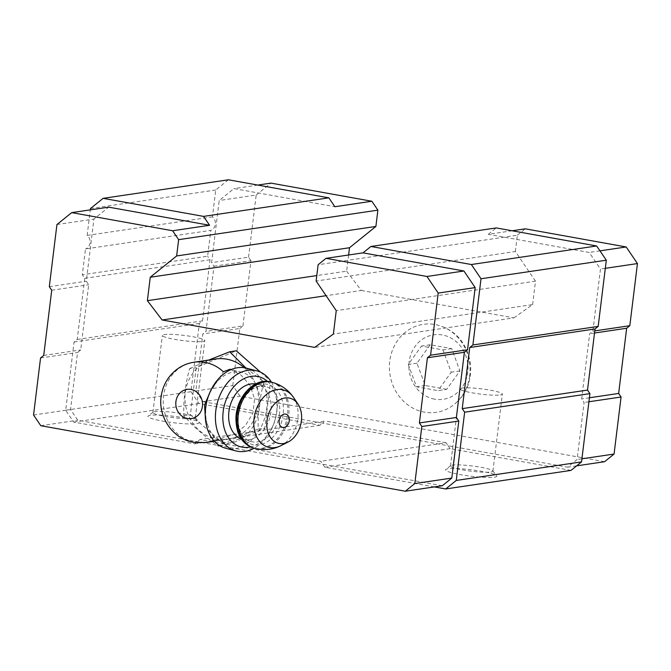 <?xml version="1.0" encoding="UTF-8"?>
<svg xmlns="http://www.w3.org/2000/svg" width="671" height="671" viewBox="0 0 671 671"><rect width="100%" height="100%" fill="white"/><g stroke="black" fill="none" stroke-linecap="round" stroke-linejoin="round"><path stroke-width="0.5" stroke-dasharray="3.35 2.52" d="M446.676 389.356L425.204 385.498L416.968 363.196L430.212 344.751L451.684 348.61L459.92 370.912L446.676 389.356L437.978 390.648L416.506 386.781L408.27 364.479L421.505 346.043L442.986 349.901L451.222 372.204L437.978 390.648M434.506 399.144A32.577 29.49 81.6 0 1 415.047 346.454A32.577 29.49 81.6 0 1 465.783 355.571A32.577 29.49 81.6 0 1 434.506 399.144M230.103 369.235L240.981 375.005L250.107 385.448L254.586 398.96L252.858 413.269L245.267 425.716L233.852 434.514L215.492 440.243L209.151 429.44L205.334 417.815M209.528 393.248L223.359 371.751M244.21 367.716A40.596 36.737 81.6 0 1 257.521 410.132A40.596 36.737 81.6 0 1 227.746 439.295A40.596 36.737 81.6 0 1 216.892 439.119A40.596 36.737 81.6 0 1 184.978 398.54A40.596 36.737 81.6 0 1 215.852 358.985M442.298 485.737L322.81 464.265L320.797 461.296L199.908 439.572L194.632 443.825L73.735 422.101L65.691 410.241L74.07 341.992L77.232 339.442L84.739 278.322L82.323 274.766L85.494 248.924L210.786 230.371L207.616 256.213L82.323 274.766M434.363 486.911L324.814 467.226L322.81 464.265L77.769 420.222L70.53 409.553L77.534 352.51L80.696 349.952L88.698 284.764L86.282 281.208L93.915 219.073L108.685 207.146M604.571 461.707L240.033 396.192L203.061 401.669L195.815 390.992L202.818 333.957L205.98 331.399L213.99 266.211L211.575 262.655L219.207 200.512L233.969 188.593L334.871 206.727M203.061 401.669L322.558 423.141L319.916 425.271L199.027 403.548L190.975 391.688L199.354 323.439L202.525 320.889L210.023 259.769L207.616 256.213M228.4 179.786L215.743 190.002L212.447 216.859A7.758 7.02 81.6 0 1 215.332 224.282A7.758 7.02 81.6 0 1 210.786 230.371M512.124 230.782L488.312 234.305L589.205 252.439L600.47 269.037L592.845 331.18L589.675 333.73L581.673 398.918L584.089 402.483L577.085 459.518L567.591 467.184L448.094 445.712L446.081 442.743L320.797 461.296M488.312 234.305L496.221 227.922M570.996 470.396L450.107 448.673L448.094 445.712L322.558 423.141L325.192 421.019L199.908 439.572M212.447 216.859L87.155 235.412A7.758 7.02 81.6 0 1 90.048 242.843A7.758 7.02 81.6 0 1 85.494 248.924M87.155 235.412L90.291 209.872M215.743 190.002L90.451 208.555M348.618 254.997L346.63 271.159L316.796 275.58M346.63 271.159L361.367 290.468L326.089 295.693M361.367 290.468L513.877 317.878L314.632 347.385M513.877 317.878L532.615 304.584L333.37 334.091M532.615 304.584L535.492 281.157L336.246 310.665M535.492 281.157L515.37 251.516L316.125 281.023M515.37 251.516L517.375 235.219L318.129 264.726M517.375 235.219L525.284 228.828M494.401 477.173A25.859 3.204 7 0 0 496.666 475.722A25.859 3.204 7 0 0 471.545 469.809A25.859 3.204 7 0 0 445.745 469.465A25.859 3.204 7 0 0 463.837 475.202A25.859 3.204 7 0 0 494.401 477.173M450.107 448.673L324.814 467.226M446.081 442.743L325.192 421.019M319.916 425.271L194.632 443.825M196.829 423.686A25.859 3.204 7 0 0 199.094 422.235A25.859 3.204 7 0 0 173.974 416.322A25.859 3.204 7 0 0 148.165 415.986A25.859 3.204 7 0 0 166.265 421.715A25.859 3.204 7 0 0 196.829 423.686M199.027 403.548L73.735 422.101M190.975 391.688L65.691 410.241M199.354 323.439L74.07 341.992M202.525 320.889L77.232 339.442M210.023 259.769L84.739 278.322M193.34 418.553A21.38 2.65 7 0 0 195.336 417.706A21.38 2.65 7 0 0 195.211 417.354A21.38 2.65 7 0 0 174.443 412.464A21.38 2.65 7 0 0 153.105 412.187A21.38 2.65 7 0 0 152.904 412.489A21.38 2.65 7 0 0 169.36 417.127A21.38 2.65 7 0 0 193.34 418.553M202.81 341.472A21.38 2.65 7 0 0 204.806 340.625A21.38 2.65 7 0 0 183.904 335.391A21.38 2.65 7 0 0 162.365 335.416A21.38 2.65 7 0 0 178.821 340.046A21.38 2.65 7 0 0 202.81 341.472M490.92 472.032A21.38 2.65 7 0 0 492.917 471.185A21.38 2.65 7 0 0 492.791 470.841A21.38 2.65 7 0 0 472.023 465.951A21.38 2.65 7 0 0 450.686 465.666A21.38 2.65 7 0 0 450.476 465.976A21.38 2.65 7 0 0 466.932 470.606A21.38 2.65 7 0 0 490.92 472.032M500.381 394.959A21.38 2.65 7 0 0 502.378 394.112A21.38 2.65 7 0 0 481.484 388.87A21.38 2.65 7 0 0 459.945 388.895A21.38 2.65 7 0 0 476.402 393.525A21.38 2.65 7 0 0 500.381 394.959M240.033 396.192L232.795 385.523L195.815 390.992M232.795 385.523L239.799 328.48L202.818 333.957M239.799 328.48L242.961 325.921L205.98 331.399M242.961 325.921L250.962 260.734L213.99 266.211M250.962 260.734L248.555 257.178L211.575 262.655M248.555 257.178L256.179 195.043L219.207 200.512M257.79 185.07L233.969 188.593M256.179 195.043L270.95 183.116M599.966 250.845L589.205 252.439M605.309 268.325L600.47 269.037M594.783 330.887L592.845 331.18M594.523 333.017L589.675 333.73M589.415 397.777L581.673 398.918M588.928 401.761L584.089 402.483M581.925 458.805L577.085 459.518M576.641 465.842L567.591 467.184M469.734 375.534A44.471 40.252 81.6 0 1 456.976 401.946A44.471 40.252 81.6 0 1 424.366 412.145A44.471 40.252 81.6 0 1 390.916 355.051A44.471 40.252 81.6 0 1 446.072 328.287A44.471 40.252 81.6 0 1 469.734 375.534M40.797 425.699L77.769 420.222M33.55 415.022L70.53 409.553M40.554 357.987L77.534 352.51M43.716 355.429L80.696 349.952M51.726 290.241L88.698 284.764M49.31 286.685L86.282 281.208M56.934 224.542L93.915 219.073M260.625 372.237L270.589 381.011L264.81 428.056L224.726 444.898L190.413 414.686L196.192 367.641L236.276 350.799M245.963 368.035L263.997 381.984C259.602 398.062 257.681 413.747 258.226 429.037C242.483 434.976 229.121 440.587 218.134 445.871C204.303 436.234 192.871 426.16 183.829 415.659C183.292 400.319 185.221 384.634 189.608 368.614L196.192 367.641M183.829 415.659L190.413 414.686M219.652 445.645L224.726 444.898M258.226 429.037L264.81 428.056M263.997 381.984L270.589 381.011M189.608 368.614L208.857 360.017M207.356 424.768A36.2 26.354 -75.4 0 1 211.684 389.541M214.611 384.911A36.2 26.354 -75.4 0 1 241.904 372.313A36.2 26.354 -75.4 0 1 258.26 413.99A36.2 26.354 -75.4 0 1 223.619 442.365A36.2 26.354 -75.4 0 1 209.151 429.44M255.542 383.971A28.442 20.709 -75.4 0 1 257.094 384.29A28.442 20.709 -75.4 0 1 270.916 411.977A28.442 20.709 -75.4 0 1 242.726 439.329A28.442 20.709 -75.4 0 1 241.216 438.851M267.519 381.438A36.2 26.354 -75.4 0 1 276.645 412.019A36.2 26.354 -75.4 0 1 250.434 446.911M271.445 382.16A41.367 30.12 -75.4 0 1 276.913 411.122A41.367 30.12 -75.4 0 1 254.208 448.203M246.634 368.203A41.367 30.12 -75.4 0 1 266.739 408.471A41.367 30.12 -75.4 0 1 225.741 448.262M425.204 385.498L416.506 386.781M416.968 363.196L408.27 364.479M430.212 344.751L421.505 346.043M451.684 348.61L442.986 349.901M459.92 370.912L451.222 372.204M214.997 439.849A40.596 36.737 81.6 0 1 213.638 440.428M205.997 442.516A40.596 36.737 81.6 0 1 195.144 442.34A40.596 36.737 81.6 0 1 163.221 401.761A40.596 36.737 81.6 0 1 194.104 362.206M293.529 397.45A29.625 21.564 -75.4 0 1 297.823 418.779A29.625 21.564 -75.4 0 1 280.948 445.653M272.107 382.327A34.129 24.852 -75.4 0 1 288.689 415.55A34.129 24.852 -75.4 0 1 254.871 448.379M270.874 382.009A34.129 24.852 -75.4 0 1 287.465 415.232A34.129 24.852 -75.4 0 1 253.638 448.06M283.112 414.678A31.025 22.588 -75.4 0 1 245.494 440.872A31.025 22.588 -75.4 0 1 251.994 387.939A31.025 22.588 -75.4 0 1 283.112 414.678M279.488 414.217A28.442 20.709 -75.4 0 1 251.306 441.568A28.442 20.709 -75.4 0 1 238.448 408.824A28.442 20.709 -75.4 0 1 265.666 386.53A28.442 20.709 -75.4 0 1 279.488 414.217M214.385 441.275L227.746 439.295M153.105 412.187L148.165 415.986M195.211 417.354L199.094 422.235M195.336 417.706L204.806 340.625M152.904 412.489L162.365 335.416M450.686 465.666L445.745 469.465M492.791 470.841L496.666 475.722M492.917 471.185L502.378 394.112M450.476 465.976L459.945 388.895M241.904 372.313L231.218 369.52M223.619 442.365L215.5 440.243M242.726 439.329L251.306 441.568C239.908 439.757 233.265 418.57 241.619 402.122C248.488 389.801 256.498 384.6 265.666 386.53L257.094 384.29M456.976 401.946C479.337 381.682 473.349 341.204 446.072 328.287"/><path stroke-width="1.01" d="M205.334 417.815L204.588 405.049L209.528 393.248M231.218 369.52L230.103 369.235L223.359 371.751A40.596 36.737 81.6 0 0 194.104 362.206L215.852 358.985A40.596 36.737 81.6 0 1 244.21 367.716M326.039 258.335L426.941 276.469L438.205 293.068L430.581 355.202L427.41 357.76L419.409 422.948L421.824 426.513L414.821 483.548L405.326 491.214L40.797 425.699L33.55 415.022L40.554 357.987L43.716 355.429L51.726 290.241L49.31 286.685L56.934 224.542L71.705 212.623L172.606 230.757L178.645 239.656L176.641 255.953L150.262 277.24L147.385 300.667L162.122 319.975L314.632 347.385L333.37 334.091L336.246 310.665L316.125 281.023L318.129 264.726L326.039 258.335L363.019 252.858L370.929 246.475L471.361 264.525L481.023 278.75L472.896 344.961L469.725 347.519L462.227 408.631L464.642 412.195L456.255 480.436L445.712 488.958L434.363 486.911M363.019 252.858L463.913 270.992L475.185 287.599L467.553 349.734L464.391 352.283L456.389 417.479L458.796 421.036L451.793 478.079L442.298 485.737L405.326 491.214M90.291 209.872L90.451 208.555L103.116 198.339L228.4 179.786L328.832 197.836L334.871 206.727L371.851 201.25L377.882 210.149L178.645 239.656M370.929 246.475L496.221 227.922L596.653 245.972L606.307 260.197L598.18 326.408L595.018 328.966L587.511 390.077L589.926 393.634L581.547 461.883L570.996 470.396L445.712 488.958M103.116 198.339L203.548 216.389L209.578 225.28L172.606 230.757M328.832 197.836L203.548 216.389M377.882 210.149L375.886 226.446L176.641 255.953M375.886 226.446L349.507 247.733L150.262 277.24M316.796 275.58L147.385 300.667M349.507 247.733L348.618 254.997M326.089 295.693L162.122 319.975M599.966 250.845L626.186 246.962L525.284 228.828L512.124 230.782M596.653 245.972L471.361 264.525M606.307 260.197L481.023 278.75M598.18 326.408L472.896 344.961M595.018 328.966L469.725 347.519M587.511 390.077L462.227 408.631M589.926 393.634L464.642 412.195M581.547 461.883L456.255 480.436M71.705 212.623L108.685 207.146L209.578 225.28M371.851 201.25L270.95 183.116L257.79 185.07M626.186 246.962L637.45 263.569L605.309 268.325M637.45 263.569L629.817 325.703L594.783 330.887M629.817 325.703L626.655 328.253L594.523 333.017M626.655 328.253L618.654 393.449L589.415 397.777M618.654 393.449L621.069 397.006L588.928 401.761M621.069 397.006L614.066 454.049L581.925 458.805M614.066 454.049L604.571 461.707L576.641 465.842M426.941 276.469L463.913 270.992M438.205 293.068L475.185 287.599M430.581 355.202L467.553 349.734M427.41 357.76L464.391 352.283M419.409 422.948L456.389 417.479M421.824 426.513L458.796 421.036M414.821 483.548L451.793 478.079M208.857 360.017L229.692 351.78L236.276 350.799L260.625 372.237M218.134 445.871L219.652 445.645M229.692 351.78L245.963 368.035M289.26 420.801A6.844 4.982 -75.4 0 1 280.973 426.58A6.844 4.982 -75.4 0 1 282.399 414.904A6.844 4.982 -75.4 0 1 289.26 420.801M301.396 420.902A23.267 16.943 -75.4 0 1 288.144 442.013A23.267 16.943 -75.4 0 1 267.972 432.275A23.267 16.943 -75.4 0 1 275.672 402.785A23.267 16.943 -75.4 0 1 298.025 404.143A23.267 16.943 -75.4 0 1 301.396 420.902M241.216 438.851A28.442 20.709 -75.4 0 1 229.876 406.584A28.442 20.709 -75.4 0 1 255.542 383.971M250.434 446.911A36.2 26.354 -75.4 0 1 224.408 405.158A36.2 26.354 -75.4 0 1 267.519 381.438M254.208 448.203A41.367 30.12 -75.4 0 1 235.915 450.912A41.367 30.12 -75.4 0 1 217.211 403.279A41.367 30.12 -75.4 0 1 256.808 370.853A41.367 30.12 -75.4 0 1 271.445 382.16M235.915 450.912L225.741 448.262A41.367 30.12 -75.4 0 1 212.103 387.888A41.367 30.12 -75.4 0 1 246.634 368.203L256.808 370.853M187.394 418.486A14.737 13.336 81.6 0 1 178.587 394.649A14.737 13.336 81.6 0 1 201.543 398.775A14.737 13.336 81.6 0 1 187.394 418.486M213.638 440.428A40.596 36.737 81.6 0 1 205.997 442.516L214.385 441.275M288.144 442.013L280.948 445.653A29.625 21.564 -75.4 0 1 255.282 433.265A29.625 21.564 -75.4 0 1 265.079 395.714A29.625 21.564 -75.4 0 1 293.529 397.45C288.262 389.834 281.124 384.793 272.107 382.327L270.874 382.009A34.129 24.852 -75.4 0 0 238.213 408.756A34.129 24.852 -75.4 0 0 253.638 448.06C242.256 444.194 236.351 434.582 235.94 419.216C235.596 397.45 254.645 376.909 270.874 382.009M280.948 445.653C272.636 449.729 263.938 450.635 254.871 448.379A34.129 24.852 -75.4 0 1 239.446 409.084A34.129 24.852 -75.4 0 1 272.107 382.327M194.104 362.206C187.469 363.221 181.489 365.787 176.171 369.914C168.681 375.936 163.875 383.669 161.761 393.114C156.511 414.712 171.734 438.901 193.693 442.323L205.997 442.516M298.025 404.143L293.529 397.45M254.871 448.379L253.638 448.06"/></g></svg>
